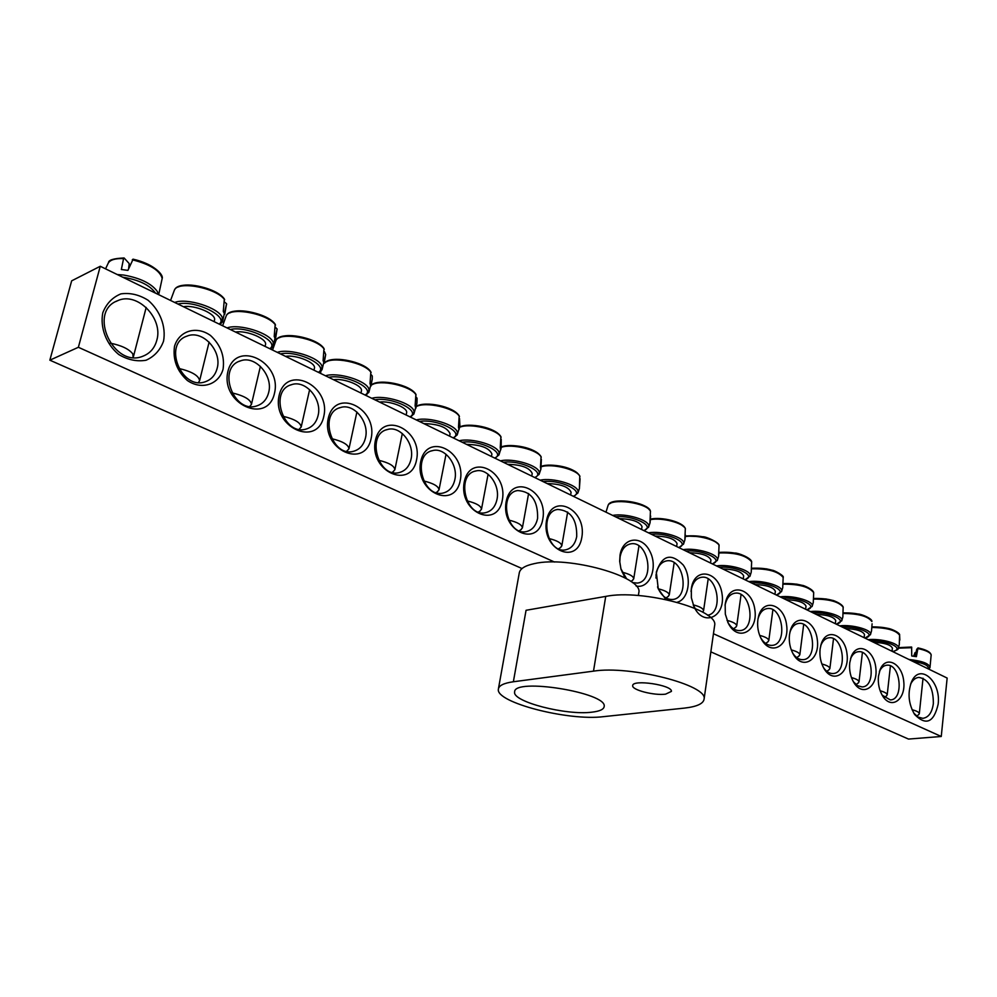 <?xml version="1.0" encoding="UTF-8"?>
<svg xmlns="http://www.w3.org/2000/svg" width="997" height="997" viewBox="0 0 997 997"><rect width="100%" height="100%" fill="white"/><g stroke="black" fill="none" stroke-linecap="round" stroke-linejoin="round"><path stroke-width="1.5" d="M879.391 671.654C881.161 667.691 883.629 665.535 886.807 665.198C900.553 663.366 904.304 699.882 890.333 699.919L882.146 695.133M713.441 633.731L941.255 736.484L908.504 739.076L710.849 651.864M522.029 568.539L49.85 360.179L71.659 280.842L100.261 266.274L78.377 347.28L554.531 562.046M878.457 676.302C877.784 683.83 879.267 690.522 882.906 696.38C891.605 709.964 905.887 699.408 903.743 681.437C902.185 663.429 886.009 654.954 880.177 669.448L878.457 676.302M941.255 736.484L947.15 678.06L100.261 266.274M849.743 662.843C849.033 670.271 850.466 676.938 854.03 682.858C862.941 697.289 878.158 686.634 875.84 668.052C874.145 649.433 856.946 641.221 851.239 656.674L849.743 662.843M789.499 634.603C788.727 641.719 789.998 648.262 793.325 654.269C802.61 670.732 820.082 659.914 817.328 639.924C815.259 619.885 795.643 612.47 790.447 630.204L789.499 634.603M725.168 604.456L725.317 614.09L728.284 623.237C737.73 642.417 758.243 631.649 754.879 609.852C752.299 587.993 729.555 582.011 725.492 602.637L725.168 604.456M677.137 602.263C688.69 599.509 692.167 577.662 683.219 564.987C671.093 552.65 662.12 555.055 656.313 572.178L658.269 588.878L665.921 599.533M223.091 369.127C224.836 356.116 220.649 344.912 210.554 335.515C196.658 325.508 179.136 330.568 174.5 346.358C172.668 359.668 176.955 371.046 187.361 380.505C201.606 390.338 218.767 384.668 223.091 369.127M323.801 416.322C331.091 385.428 286.463 363.706 279.135 395.398C271.732 427.327 317.345 447.89 323.801 416.322M416.572 459.816C423.052 429.869 381.876 409.829 375.383 440.512C368.828 471.419 410.876 490.362 416.572 459.816M502.338 500.008C508.096 470.97 469.973 452.414 464.228 482.149C458.408 512.084 497.291 529.606 502.338 500.008M581.849 537.283C586.971 509.093 551.59 491.87 546.493 520.708C541.321 549.721 577.375 565.972 581.849 537.283M163.533 341.211C166.225 326.692 160.181 310.615 148.067 300.234C139.206 294.701 130.158 292.582 120.899 293.878C112.412 297.368 106.38 303.661 102.803 312.746C99.887 327.602 106.243 344.177 118.743 354.508C127.815 359.905 136.938 361.811 146.085 360.229C154.361 356.515 160.181 350.171 163.533 341.211M938.14 704.281C941.293 681.163 919.57 662.407 911.532 681.836C907.432 693.015 908.466 703.907 914.66 714.525C926.001 725.966 933.828 722.551 938.14 704.281M542.829 518.988C548.263 490.387 511.548 472.516 506.14 501.79C500.656 531.264 538.081 548.126 542.829 518.988M460.278 480.305C466.384 450.818 426.778 431.539 420.684 461.736C414.503 492.144 454.919 510.364 460.278 480.305M371.121 438.506C377.988 408.097 335.142 387.235 328.25 418.416C321.283 449.821 365.052 469.55 371.121 438.506M274.499 393.217C282.251 361.824 235.741 339.179 227.927 371.395C220.075 403.872 267.645 425.308 274.499 393.217M636.086 585.999C649.807 589.264 658.369 567.131 649.82 551.204C641.769 534.803 622.714 537.034 620.034 555.179L619.685 561.286L621.031 569.349L625.131 577.998M691.332 588.591L691.357 597.739L693.949 606.575C703.296 627.512 725.816 616.969 722.052 594.025C719.124 570.994 694.423 566.159 691.345 588.566L691.332 588.591M757.87 619.785C757.072 626.664 758.231 633.095 761.372 639.089C770.793 656.811 789.661 645.981 786.621 625.144C784.315 604.257 763.241 597.452 758.518 616.545L757.87 619.785M820.107 648.96C819.372 656.238 820.73 662.868 824.183 668.837C833.305 684.229 849.569 673.461 847.051 654.219C845.182 634.927 826.837 627.051 821.341 643.588L820.107 648.96M850.491 658.955L850.528 658.867C852.323 654.493 854.928 652.113 858.367 651.702C872.562 649.72 876.562 686.771 862.143 686.933L857.47 685.699L853.282 681.612M820.656 645.944L820.73 645.72C822.537 640.909 825.292 638.254 829.018 637.781C843.661 635.612 847.949 673.237 833.056 673.523C829.467 673.66 826.276 671.679 823.472 667.579M789.836 632.646L789.948 632.235C791.73 626.926 794.646 623.972 798.684 623.399C813.814 621.044 818.412 659.241 803.034 659.678C799.071 659.852 795.606 657.621 792.627 652.998M757.982 619.087L758.131 618.452C759.864 612.544 762.929 609.242 767.354 608.544C782.969 605.977 787.929 644.76 772.039 645.383C767.64 645.57 763.864 643.04 760.711 637.793M725.056 605.329L725.243 604.381C726.85 597.776 730.078 594.038 734.939 593.19C751.077 590.386 756.436 629.792 740.011 630.59C735.076 630.814 730.951 627.911 727.623 621.866M691.046 591.508L691.22 590.112C692.616 582.634 696.006 578.36 701.389 577.3C717.666 574.272 723.972 613.093 707.534 615.211M695.158 608.469L693.289 605.054M655.989 578.073L656.275 573.786C657.708 566.308 661.173 562.009 666.669 560.875C683.905 557.535 690.236 598.212 672.651 599.471C666.407 599.745 661.497 595.894 657.933 587.906L657.546 586.859M626.602 578.796L620.932 568.838L619.798 562.021L620.097 556.862C621.58 549.397 625.107 545.072 630.677 543.876C648.511 540.2 655.415 581.55 637.22 583.083L632.36 582.56M217.159 368.317C215.364 375.059 211.476 379.508 205.482 381.677C181.628 390.974 162.461 343.853 187.087 336.089C202.553 329.496 222.244 350.882 217.159 368.317M268.679 392.419C266.897 399.348 262.959 403.835 256.865 405.866C233.634 414.204 216.561 367.619 240.489 360.864C255.257 355.094 273.352 375.62 268.679 392.419M318.08 415.537C316.323 422.628 312.373 427.127 306.229 429.034C283.634 436.512 268.392 390.525 291.61 384.655C305.68 379.583 322.392 399.311 318.08 415.537M365.513 437.733C363.768 444.949 359.83 449.448 353.661 451.242C331.727 457.972 318.093 412.608 340.588 407.511C353.997 403.037 369.488 422.03 365.513 437.733M411.063 459.056C409.368 466.372 405.443 470.871 399.286 472.553C378.013 478.61 365.774 433.894 387.559 429.483C400.345 425.52 414.752 443.839 411.063 459.056M454.869 479.545C453.211 486.96 449.311 491.446 443.191 493.017C422.578 498.488 411.574 454.42 432.636 450.607C444.849 447.105 458.296 464.789 454.869 479.545M497.017 499.273C495.397 506.75 491.546 511.224 485.477 512.695C465.512 517.63 455.579 474.236 475.955 470.958C487.608 467.842 500.195 484.928 497.017 499.273M537.607 518.266C536.025 525.793 532.224 530.242 526.217 531.625C506.887 536.099 497.902 493.353 517.605 490.549C531.314 491.421 537.981 500.656 537.607 518.266M576.715 536.56C575.169 544.125 571.431 548.562 565.498 549.858C546.792 553.908 538.642 511.822 557.684 509.43C570.72 510.439 577.064 519.487 576.715 536.56M910.585 684.291C912.641 680.016 915.42 677.723 918.898 677.387C928.593 679.244 933.404 687.98 933.354 703.583C932.095 712.581 928.593 717.491 922.836 718.326L918.1 717.092L913.775 713.129M156.791 340.301C154.647 348.103 150.049 353.387 143.007 356.166C113.683 368.79 87.238 311.762 117.596 300.72C137.237 291.361 163.545 318.367 156.791 340.301M78.377 347.28L49.85 360.179M923.895 666.756L917.028 663.416M930.014 653.172C928.481 651.053 924.481 649.309 918 647.938L916.393 656.662L911.732 655.989L911.632 647.028L898.459 647.639L911.632 647.028M915.184 656.45L916.717 649.321L917.988 647.938C926.039 649.633 930.425 651.963 931.173 654.892L929.989 667.504C929.279 663.616 922.262 660.949 908.94 659.478M913.613 656.225L915.084 652.561L916.019 652.524M918.536 714.749L919.309 713.678C919.134 712.244 916.717 710.923 912.043 709.714M914.374 656.325L915.084 652.561M146.26 288.644L131.953 281.69M160.019 273.602C155.345 267.221 146.385 262.423 133.112 259.208L127.903 270.386L121.347 269.514L123.566 258.609L124.164 258.024L129.186 263.569L128.688 268.118M133.087 357.425L132.825 353.923C128.937 348.975 121.397 345.386 110.193 343.142M571.044 492.518L571.094 492.281C568.589 486.81 560.613 483.906 547.154 483.57M580.067 478.772L579.394 488.63L579.78 475.943C574.098 466.808 551.914 463.281 541.471 466.21M578.721 474.771C575.169 468.116 551.017 462.608 541.458 466.309M560.289 547.727L561.81 545.895C561.473 543.016 557.173 540.561 548.936 538.53M532.186 473.725L532.224 473.475C529.631 467.705 521.406 464.652 507.573 464.328M541.359 459.368L540.922 469.026L540.449 467.531L541.072 456.638C535.202 447.317 511.449 443.316 501.366 446.88M540.087 455.629C536.274 448.463 510.377 442.693 501.341 447.03M520.77 529.806L522.391 527.887C522.017 524.808 517.48 522.191 508.757 520.06M491.87 454.233L491.92 453.984C489.203 447.89 480.741 444.687 466.509 444.363M501.217 439.341L501.179 447.877L500.668 449.959L500.245 447.74L500.905 436.624C495.185 427.264 469.325 422.491 459.742 426.89M500.095 435.926C496.257 428.124 468.029 421.93 459.704 427.115M479.769 511.212L481.489 509.218C481.077 505.915 476.267 503.136 467.045 500.88M450.021 434.007L450.071 433.757C447.242 427.327 438.506 423.949 423.875 423.625M459.53 418.59L459.891 425.856L459.056 429.52L458.495 427.19L459.206 415.861C453.411 406.278 425.295 400.869 416.472 406.215M458.421 415.188C453.984 406.788 423.974 400.495 416.609 406.452M437.185 491.92L439.016 489.826C438.568 486.287 433.458 483.333 423.688 480.953M406.564 413.007L406.614 412.758C408.047 407.723 390.213 400.62 379.558 402.078M416.235 397.08L417.082 398.289L416.945 402.975L415.836 408.284L415.126 405.841L415.886 394.276C410.216 384.543 379.147 378.274 371.457 384.904M415.113 393.641C410.228 385.029 380.368 378.524 372.716 384.431M392.918 471.868L394.874 469.699C394.388 465.898 388.967 462.745 378.611 460.24M361.375 391.198L361.425 390.936C363.008 385.652 344.301 378.062 333.459 379.67M371.27 374.772L372.28 376.068L372.242 379.196L370.896 386.2L370.024 383.646L370.847 371.844C364.69 361.45 330.281 354.832 324.536 363.07M370.086 371.245C364.74 362.41 335.017 355.667 327.078 361.525M346.906 451.03L348.975 448.775C348.439 444.687 342.669 441.322 331.702 438.68M314.379 368.516L314.429 368.254C316.149 362.721 296.52 354.571 285.491 356.34M324.361 351.53L325.683 354.521L324.137 363.232L323.103 360.553L323.988 348.514C316.759 337.148 279.771 330.68 276.069 340.351M323.252 347.928C317.407 338.868 287.821 331.889 279.596 337.684M299.088 429.308L301.206 427.003C300.608 422.616 294.489 419.014 282.836 416.235M265.439 344.912L265.501 344.65C267.395 338.843 246.72 330.082 235.529 332.038M273.078 346.582L277.129 328.923L275.446 339.304L274.225 336.5L275.184 324.212C267.308 312.535 230.295 305.817 226.394 315.588M274.462 323.664C268.118 314.367 238.657 307.126 230.145 312.834M275.571 327.34L277.141 329.272M249.811 406.402L251.456 404.346C250.795 399.623 244.277 395.784 231.902 392.83M214.455 320.324L214.517 320.074C216.598 313.993 194.801 304.546 183.423 306.715M224.736 302.141L226.568 303.798L224.711 314.379L223.291 311.425L224.337 298.888M223.627 298.365C216.748 288.818 187.411 281.316 178.588 286.912M198.44 382.487L199.599 380.742C198.852 375.645 191.91 371.545 178.775 368.429M641.993 526.852L642.031 526.628C639.713 521.68 632.148 519.026 619.336 518.664M649.944 523.188L650.43 511.162C649.172 502.824 610.338 496.207 608.095 505.429M650.655 516.022L650.056 522.652M650.53 511.548C647.913 502.775 610.214 497.553 607.996 505.641L605.989 512.171M649.259 509.741C645.508 502.488 616.196 497.74 610.351 503.448M632.372 580.453L633.731 578.771C633.431 576.241 629.581 574.048 622.178 572.203M677.038 543.826L677.075 543.602C674.844 538.891 667.479 536.361 654.979 536M684.839 540.15L685.325 528.56C683.045 521.88 661.696 516.608 650.58 519.088M685.438 535.015L684.964 539.402M684.116 527.027C676.602 520.434 665.423 517.804 650.58 519.125M667.965 596.617L669.249 595.01C668.975 592.642 665.323 590.585 658.319 588.816M710.898 560.227L710.936 560.015C708.792 555.541 701.614 553.111 689.413 552.749M718.563 556.55L719.049 545.384C719.635 542.842 706.387 536.486 702.785 536.735L685.388 536.012M718.949 553.385L718.663 555.628M717.803 543.739C710.786 537.533 699.981 534.978 685.388 536.05M702.785 611.959L703.558 610.7C703.296 608.494 699.857 606.55 693.227 604.867M743.65 576.092L743.675 575.892C741.606 571.63 734.615 569.312 722.7 568.926M751.24 572.091L751.651 561.635C750.753 557.697 737.88 552.799 735.063 553.048L719.086 552.388C733.406 551.578 743.849 554.07 750.392 559.903M735.587 627.35L736.721 625.879C736.484 623.823 733.256 621.991 727.012 620.396M775.33 591.458L775.354 591.258C773.36 587.196 766.531 584.965 754.891 584.578M782.72 587.769L783.181 577.375C784.664 575.892 774.096 570.234 772.55 570.296L766.332 568.838L751.713 568.24C765.758 567.629 775.828 570.072 781.91 575.556M767.727 641.968L768.787 640.572C768.575 638.653 765.546 636.921 759.689 635.401M806 606.326L806.025 606.139C804.093 602.263 797.426 600.119 786.047 599.733M813.265 602.649L813.702 592.604C813.066 589.14 802.685 584.977 802.46 585.401L796.715 584.155L783.281 583.581M812.43 590.698C806.747 585.538 797.039 583.158 783.281 583.594M798.821 656.126L799.831 654.78C799.631 652.998 796.79 651.377 791.282 649.919M835.698 620.732L835.723 620.558C833.853 616.856 827.348 614.8 816.207 614.389M842.839 617.068L843.163 607.036M841.979 605.378C836.682 600.493 827.298 598.188 813.826 598.462L826.002 598.973L832.856 600.443C832.034 599.895 842.565 603.771 843.25 607.36C839.25 601.864 829.417 599.085 813.776 599.06M828.931 669.834L829.878 668.551C829.703 666.881 827.024 665.36 821.852 663.977M864.474 634.703L864.499 634.528C862.679 630.989 856.323 629.02 845.431 628.596M871.515 631.039L872.088 623.798M870.618 619.598C865.658 614.987 856.585 612.744 843.4 612.868L858.405 614.027C861.57 614.164 872.624 618.688 871.864 621.517C868.1 616.308 858.604 613.629 843.35 613.479M858.093 683.107L858.99 681.898C858.828 680.34 856.323 678.895 851.463 677.586M892.377 648.249L892.402 648.075C890.633 644.698 884.414 642.791 873.746 642.367M899.294 644.598L899.593 635.226L899.855 640.062M898.384 633.394C893.723 629.02 884.95 626.839 872.051 626.851L887.654 628.284C892.028 628.92 900.652 633.207 899.593 635.226C896.054 630.303 886.869 627.711 872.014 627.462M886.358 695.993L887.205 694.834C887.056 693.376 884.7 692.018 880.139 690.771M591.894 712.17C599.683 711.285 603.771 709.403 604.17 706.537C607.796 692.703 513.293 677.399 514.639 692.043C512.284 701.714 566.308 715.609 591.894 712.17M665.56 694.161L671.392 691.407C672.751 685.051 632.073 679.044 632.696 685.687C631.724 689.961 654.244 695.732 665.56 694.161M513.368 681.761C503.834 683.107 498.836 685.562 498.375 689.151C495.31 702.411 568.489 721.205 603.484 716.656L684.291 708.119C696.891 706.711 703.496 703.67 704.094 699.022L714.65 625.368C718.862 609.578 642.267 588.841 605.727 596.405L526.055 610.289L513.368 681.761L593.502 671.143C630.254 665.198 708.069 685.163 704.094 699.022M498.475 688.528L519.225 573.2C519.836 568.826 524.871 565.635 534.33 563.629C568.24 555.541 643.401 576.752 638.828 592.567L638.703 593.389M714.513 626.29L714.65 625.368M929.889 667.778L928.83 669.149M912.579 661.248C923.932 663.13 929.179 665.672 928.294 668.9M898.285 648.162L911.757 647.701M917.95 648.586C925.839 650.256 930.251 652.35 931.173 654.892M158.199 294.451L157.327 291.485C151.544 283.509 140.278 278.026 123.541 275.022L117.285 274.549M122.656 277.166C138.62 279.783 149.45 284.918 155.133 292.582L155.382 293.081M132.277 259.768C149.986 264.292 159.956 270.511 162.187 278.437L158.685 294.688M105.557 268.854L108.287 263.034C110.281 259.781 115.365 258.298 123.566 258.609M577.737 493.266L578.073 491.621C578.335 484.953 553.011 477.251 540.175 480.18M543.128 481.613C560.339 479.233 585.625 491.695 573.287 496.282M541.396 466.683C552.475 463.269 577.263 469.587 579.93 476.454M538.991 474.572L539.315 472.653C539.215 465.674 513.206 457.723 500.419 460.851M503.41 462.296C520.646 459.717 546.879 472.665 534.691 477.513M501.292 447.317C511.96 443.391 538.131 449.909 541.246 457.212M498.787 455.193L499.123 452.974C498.612 445.671 471.88 437.459 459.168 440.786M462.184 442.257C479.432 439.478 506.663 452.912 494.662 458.047M459.667 427.277C469.774 422.74 497.491 429.445 501.105 437.259M457.075 435.091L457.386 432.536C456.439 424.884 428.959 416.397 416.322 419.949M419.376 421.444C436.611 418.441 464.926 432.411 453.099 437.833M416.397 406.552C425.719 401.268 455.23 408.147 459.43 416.534M413.743 414.229L414.029 411.312C412.596 403.287 384.331 394.513 371.794 398.302M374.884 399.809C392.108 396.569 421.544 411.1 409.929 416.846M371.395 385.141C379.558 378.897 411.263 385.926 416.135 395.011M368.703 392.556L368.94 389.241C367.008 380.829 337.908 371.731 325.483 375.782M328.599 377.302C345.797 373.825 376.43 388.93 365.064 395.024M324.511 363.182C330.717 355.568 365.401 362.621 371.133 372.629M321.844 370.024L322.031 366.273C319.551 357.437 289.566 348.028 277.278 352.34M280.431 353.885C297.58 350.134 329.484 365.874 318.379 372.33M272.542 350.047L275.845 340.775C278.861 331.266 317.445 338.108 324.299 349.349M270.548 349.075L273.303 346.158L273.178 342.357C270.1 333.073 239.193 323.315 227.054 327.926M230.245 329.484C247.331 325.446 280.593 341.859 269.788 348.701M222.618 325.77L226.169 315.999C229.385 306.378 268.031 313.519 275.521 325.097M222.269 322.181L222.256 317.432C218.542 307.662 186.651 297.542 174.699 302.465M177.927 304.035C194.914 299.698 229.622 316.822 219.153 324.087M226.568 303.798L226.606 304.446M170.562 300.458L174.375 290.164C177.815 280.431 216.523 287.884 224.699 299.823M648.486 527.425L648.773 526.242C649.695 520.122 625.593 512.857 612.694 515.437M615.585 516.845C632.734 514.788 656.325 526.428 643.75 530.541M683.431 544.312L683.705 543.34C684.927 537.483 661.422 530.429 648.499 532.847M651.365 534.242C668.464 532.348 691.233 543.589 678.571 547.465M650.53 519.624C662.27 517.331 683.83 523.089 685.413 528.896M717.204 560.65L717.454 559.853C718.962 554.257 696.018 547.403 683.082 549.659M685.924 551.042C702.96 549.297 724.969 560.152 712.219 563.828M685.35 536.573C697.177 534.566 717.828 540.15 719.111 545.646M749.869 576.453L750.068 575.83C751.85 570.458 729.455 563.803 716.519 565.922M719.323 567.281C736.309 565.673 757.583 576.179 744.747 579.643M719.011 552.974C735.35 552.45 746.242 555.404 751.688 561.847M781.474 591.744L781.636 591.283C783.654 586.136 761.783 579.656 748.847 581.637M751.626 582.983C768.537 581.513 789.113 591.67 776.227 594.947M751.651 568.826C767.765 568.514 778.283 571.418 783.206 577.512M812.057 606.562L812.181 606.238C814.437 601.303 793.051 594.997 780.128 596.854M782.882 598.188C799.731 596.842 819.646 606.662 806.698 609.765M783.218 584.18C799.108 584.055 809.265 586.884 813.714 592.679M841.68 620.919L841.792 620.62C843.961 615.884 823.21 609.865 810.424 611.585M813.141 612.906C829.915 611.672 849.195 621.181 836.209 624.122M870.381 634.84L870.493 634.541C872.537 630.004 852.41 624.272 839.761 625.842M842.453 627.15C859.152 626.029 877.834 635.251 864.81 638.03M898.21 648.349L898.309 648.062C900.254 643.701 880.7 638.217 868.2 639.675M870.867 640.971C887.48 639.949 905.588 648.885 892.539 651.515M593.502 671.143L605.727 596.405M879.404 671.617L880.177 669.448M850.528 658.867L851.239 656.674M823.796 668.164L824.183 668.837M820.73 645.72L821.341 643.588M798.684 623.399L798.049 623.486M792.877 653.459L793.325 654.269M789.948 632.235L790.447 630.204M767.354 608.544L766.668 608.644M760.848 638.092L761.372 639.089M758.131 618.452L758.518 616.545M734.939 593.19L734.216 593.302M727.66 621.929L728.284 623.237M725.243 604.381L725.492 602.637M701.389 577.3L700.629 577.437M693.426 605.341L693.949 606.575M691.22 590.112L691.345 588.566M666.669 560.875L665.859 561.037M657.933 587.906L658.269 588.878M656.051 575.78L656.051 574.534M630.677 543.876L629.817 544.05M619.798 562.021L619.685 561.286M239.106 361.4L240.489 360.864M290.277 385.129L291.61 384.655M339.316 407.935L340.588 407.511M386.35 429.844L387.559 429.483M431.489 450.943L432.636 450.607M474.871 471.245L475.955 470.958M516.583 490.798L517.605 490.549M556.725 509.654L557.684 509.43M910.622 684.179L911.532 681.836M115.814 301.568L117.596 300.72M916.667 716.12L918.848 714.525M923.035 678.222L919.309 713.678M108.523 262.635C108.474 260.018 113.646 258.46 124.027 257.974M133.012 259.158C153.04 263.619 163.732 274.536 162.187 278.437M146.185 307.437L133.448 356.565M579.419 488.518L577.911 492.867L573.699 496.481M558.544 548.811L560.788 547.415M571.094 492.281L570.62 494.986M567.667 512.047L561.81 545.895M540.935 469.001L539.165 474.161L535.127 477.725M519.188 530.765L521.294 529.494M532.224 473.475L531.762 476.08M528.609 493.49L522.391 527.887M501.204 447.84L498.986 454.782L495.135 458.271M478.386 512.034L480.305 510.9M491.92 453.984L491.446 456.489M488.094 474.236L481.489 509.218M459.916 425.856L457.274 434.667L453.623 438.094M436.05 492.568L437.733 491.596M450.071 433.757L449.61 436.138M446.033 454.271L439.016 489.826M416.97 403.012L413.942 413.805L410.502 417.12M366.722 394.7L366.497 395.734M392.108 472.316L393.503 471.544M406.614 412.758L406.153 415.014M402.327 433.533L394.874 469.699M372.255 379.271L368.915 392.133L365.687 395.335M320.959 371.22L320.461 373.339M346.482 451.255L347.492 450.706M361.425 390.936L360.976 393.042M356.901 412.01L348.975 448.775M325.683 354.596L322.068 369.6L319.077 372.666M314.429 368.254L313.993 370.199M309.631 389.615L301.206 427.003M265.501 344.65L265.09 346.42M260.404 366.335L251.456 404.346M226.556 303.711L222.505 321.769L220.001 324.499M174.612 289.753C178.712 279.883 215.763 286.887 224.325 298.876M214.517 320.074L214.131 321.645M209.108 342.096L199.599 380.742M650.032 522.839L648.636 527.052L644.099 530.703M630.839 581.45L632.846 580.154M642.031 526.628L641.569 529.482M638.952 545.97L633.731 578.771M684.927 539.801L683.581 543.951L678.882 547.627M665.946 597.951L668.414 596.331M677.075 543.602L676.627 546.518M674.159 562.732L669.249 595.01M718.638 556.214L717.354 560.289L712.506 563.966M710.936 560.015L710.5 562.993M708.182 578.945L703.558 610.7M751.165 572.428L750.006 576.104L745.021 579.78M733.48 628.783L735.998 627.076M743.675 575.892L743.264 578.921M741.07 594.623L736.721 625.879M782.795 587.457L781.598 591.42L776.476 595.072M765.596 643.439L768.114 641.694M775.354 591.258L774.956 594.337M772.887 609.79L768.787 640.572M813.328 602.35L812.181 606.251L806.934 609.89M796.69 657.609L799.195 655.864M806.025 606.139L805.626 609.254M803.682 624.483L799.831 654.78M842.914 616.782L841.792 620.62L836.433 624.234M826.8 671.33L829.292 669.573M835.723 620.558L835.336 623.698M833.504 638.728L829.878 668.551M871.565 630.765L870.493 634.541L865.022 638.13M855.987 684.627L858.442 682.87M864.499 634.528L864.125 637.694M862.405 652.524L858.99 681.898M899.356 644.336L898.309 648.062C898.87 649.035 897.001 650.218 892.739 651.602M884.264 697.501L886.682 695.756M892.402 648.075L892.041 651.265M890.421 665.896L887.205 694.834M638.367 595.533L638.828 592.567"/></g></svg>
